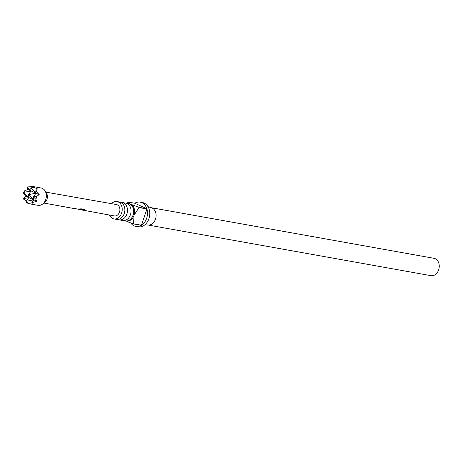 <?xml version="1.0" encoding="UTF-8"?>
<svg xmlns="http://www.w3.org/2000/svg" width="462" height="462" viewBox="0 0 462 462"><rect width="100%" height="100%" fill="white"/><g stroke="black" fill="none" stroke-linecap="round" stroke-linejoin="round"><path stroke-width="0.69" d="M119.161 219.854L122.753 220.495A8.807 6.687 -79.9 0 0 130.706 213.825A8.807 6.687 -79.9 0 0 127.079 203.534A8.807 6.687 -79.9 0 0 125.855 203.153L122.268 202.512A8.807 6.687 100.1 0 1 123.487 202.893A8.807 6.687 100.1 0 1 127.119 213.178A8.807 6.687 100.1 0 1 119.161 219.854A8.807 6.687 100.1 0 1 117.943 219.473A8.807 6.687 100.1 0 1 117.885 219.444M113.9 218.913L116.54 219.381A8.807 6.687 -79.9 0 0 124.497 212.711A8.807 6.687 -79.9 0 0 120.865 202.42A8.807 6.687 -79.9 0 0 119.646 202.038L117.007 201.565A8.807 6.687 100.1 0 1 118.226 201.946A8.807 6.687 100.1 0 1 121.858 212.237A8.807 6.687 100.1 0 1 113.9 218.913A8.807 6.687 100.1 0 1 112.682 218.526A8.807 6.687 100.1 0 1 109.459 215.021M127.137 203.557A8.807 6.687 100.1 0 1 128.476 203.621A8.807 6.687 100.1 0 1 129.701 204.002A8.807 6.687 100.1 0 1 133.327 214.293A8.807 6.687 100.1 0 1 125.375 220.963A8.807 6.687 100.1 0 1 124.151 220.582A8.807 6.687 100.1 0 1 124.093 220.553M120.928 202.448A8.807 6.687 100.1 0 1 122.268 202.512M148.111 225.034L430.942 275.67A8.807 6.687 -79.9 0 0 438.9 268.994A8.807 6.687 -79.9 0 0 435.268 258.708A8.807 6.687 -79.9 0 0 434.049 258.327L151.213 207.692M130.74 222.967A12.335 9.361 -79.9 0 0 134.153 225.889A12.335 9.361 -79.9 0 0 135.863 226.42A12.335 9.361 -79.9 0 0 141.303 225.317L133.403 223.903L126.865 221.506M128.476 203.621L129.424 203.788A8.807 6.687 100.1 0 1 130.648 204.169L138.946 207.322L146.852 208.737A12.335 9.361 -79.9 0 0 141.915 202.674A12.335 9.361 -79.9 0 0 140.205 202.142L142.463 202.547A12.335 9.361 100.1 0 1 144.173 203.078A12.335 9.361 100.1 0 1 149.261 217.487A12.335 9.361 100.1 0 1 138.121 226.825L135.863 226.42M138.946 207.322A12.335 9.361 100.1 0 1 139.016 207.548L134.038 215.263A8.807 6.687 100.1 0 1 126.322 221.136L125.375 220.963M126.68 201.94A12.335 9.361 100.1 0 1 126.859 201.83L130.648 204.169A8.807 6.687 100.1 0 1 134.038 215.263L133.582 223.793L141.482 225.208A12.335 9.361 -79.9 0 0 146.922 208.963L139.016 207.548M148.013 206.658L151.542 207.796A8.807 6.687 100.1 0 1 152.102 208.016A8.807 6.687 100.1 0 1 155.833 217.868A8.807 6.687 100.1 0 1 148.452 225.052L144.745 224.89M31.82 202.679L33.784 199.815L26.294 201.305L28.708 203.661L38.023 205.324A8.807 6.687 -79.9 0 0 42.856 203.863A8.807 6.687 -79.9 0 0 45.155 191.037A8.807 6.687 -79.9 0 0 42.348 188.363A8.807 6.687 -79.9 0 0 41.13 187.982L31.901 186.33L37.434 188.9L35.747 190.956L39.189 194.629L36.873 196.234L35.863 199.266L36.972 201.259L31.82 202.679L32.352 204.094L28.708 203.661L26.45 202.633L26.294 201.305L28.846 197.569L23.1 198.718L25.664 196.119L23.735 193.757L23.579 192.435L24.752 190.719L27.882 189.489L27.021 186.995L31.705 186.625M42.856 203.863L45.259 201.842A5.55 4.21 -79.9 0 0 46.708 193.763L45.155 191.037M43.815 203.055L67.539 207.351M67.949 207.455L71.165 208.016M76.911 208.911L71.57 208.114M76.877 209.084L76.184 208.853M76.94 209.095L81.277 208.847L84.765 209.482L83.743 209.95L78.355 209.315M81.427 209.725L78.817 209.436M79.042 209.471L81.572 209.835M82.328 210.077L83.709 210.302M84.119 210.401L87.335 210.961M87.74 211.065L89.102 211.284M89.513 211.382L114.426 215.927A5.781 4.389 -79.9 0 0 119.652 211.556A5.781 4.389 -79.9 0 0 117.273 204.799A5.781 4.389 -79.9 0 0 116.459 204.55L45.773 192.123M75.953 208.726L72.586 208.2M27.021 186.995L31.069 190.939L30.735 188.046L31.901 186.33M26.351 201.224L23.1 198.718M34.159 187.358L30.735 188.046L36.001 193.18L35.747 190.956M36.873 196.234L33.449 196.916L35.863 199.266M25.664 196.119L33.784 199.815L33.449 196.916L36.001 193.18L28.517 194.675L31.069 190.939L39.189 194.629M27.882 189.489L31.069 190.939L23.579 192.435L28.846 197.569L28.517 194.675L33.784 199.815L36.972 201.259M111.492 203.673A8.807 6.687 100.1 0 1 117.007 201.565M140.205 202.142A12.335 9.361 -79.9 0 0 134.765 203.245L126.859 201.83M146.922 208.963L141.482 225.208M134.765 203.245L146.852 208.737M84.713 209.326L83.72 209.783L80.463 209.35M80.446 209.182L78.985 209.286"/></g></svg>
